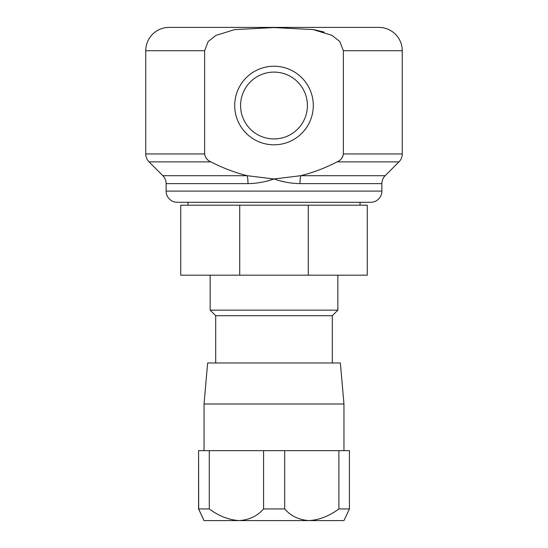 <?xml version="1.0" encoding="UTF-8"?>
<svg xmlns="http://www.w3.org/2000/svg" width="548" height="548" viewBox="0 0 548 548"><rect width="100%" height="100%" fill="white"/><g stroke="black" fill="none" stroke-linecap="round" stroke-linejoin="round"><path stroke-width="0.82" d="M307.414 105.517A33.414 33.414 0 0 0 274 72.103A33.414 33.414 0 0 0 240.586 105.517A33.414 33.414 0 0 0 274 138.939A33.414 33.414 0 0 0 307.414 105.517M207.63 362.961L340.37 362.961L343.959 404.006L204.041 404.006L207.63 362.961M204.041 520.6L198.575 508.941L198.575 450.641L198.684 508.941L209.281 508.941C218.789 516.01 228.735 519.894 239.127 520.6L204.041 520.6L198.684 508.941M343.959 450.641L343.959 404.006M204.041 450.641L204.041 404.006M360.05 205.205L360.05 202.294M187.95 205.205L187.95 202.294M215.7 362.961L215.7 315.703L332.3 315.703L337.849 310.154L337.849 275.178M215.7 315.703L210.151 310.154L337.849 310.154M210.151 310.154L210.151 275.178M239.716 275.178L180.724 275.178L180.724 205.205L239.716 205.205L239.716 275.178L308.284 275.178L308.284 205.205L239.716 205.205M332.3 362.961L332.3 315.703M149.022 161.872C146.885 159.667 145.789 157.029 145.747 153.954L204.63 153.954C205.205 157.687 207.295 160.324 210.891 161.872L149.022 161.872L162.845 175.696A11.193 11.193 0 0 1 166.126 183.614L166.126 191.101A11.193 11.193 0 0 0 177.319 202.294L370.681 202.294A11.193 11.193 0 0 0 381.874 191.101L381.874 183.614L300.009 183.614C291.207 183.491 282.535 181.95 274 178.977C265.485 181.943 256.82 183.491 247.991 183.614A11.193 2.699 90 0 0 247.203 175.696L274 178.977L300.797 175.696C313.483 172.462 325.587 167.852 337.109 161.872C340.698 160.338 342.788 157.701 343.37 153.954L402.253 153.954A11.193 11.193 0 0 1 398.978 161.872L337.109 161.872M402.253 153.954L402.253 50.717A23.317 23.317 0 0 0 378.935 27.4L169.065 27.4A23.317 23.317 0 0 0 145.747 50.717L145.747 153.954M402.253 50.717L343.37 50.717L339.835 41.552L332.033 35.373L313.093 29.565L273.849 27.585L234.592 29.613L215.864 35.428L208.13 41.593L204.63 50.717L145.747 50.717M342.801 156.564L342.596 156.988M234.708 105.517A39.292 39.292 0 0 0 274 144.809A39.292 39.292 0 0 0 313.292 105.517A39.292 39.292 0 0 0 274 66.226A39.292 39.292 0 0 0 234.708 105.517M204.63 153.954L204.63 50.717M314.73 29.832L324.149 32.085M343.37 50.717L343.37 153.954M210.891 161.872C222.543 167.9 234.647 172.51 247.203 175.696L162.845 175.696M300.009 183.614A11.193 2.699 90 0 1 300.797 175.696L385.155 175.696L398.978 161.872M280.59 180.956L286.542 182.299M267.595 180.909L274 178.977M308.284 275.178L367.276 275.178L367.276 205.205L308.284 205.205M198.684 450.641L209.281 450.641L209.281 508.941M263.567 508.941L284.707 508.941C290.803 516.01 298.927 519.894 309.079 520.6L239.127 520.6C249.265 519.915 257.409 516.024 263.567 508.941L263.567 450.641L209.281 450.641M263.567 450.641L284.707 450.641L284.707 508.941M338.89 508.941L349.425 508.941L343.959 520.6L309.079 520.6C319.402 519.915 329.341 516.024 338.89 508.941L338.89 450.641L284.707 450.641M338.89 450.641L349.425 450.641L349.425 508.941M166.126 191.101L381.874 191.101M247.991 183.614L166.126 183.614M381.874 183.614C381.922 180.539 383.011 177.901 385.155 175.696"/></g></svg>
